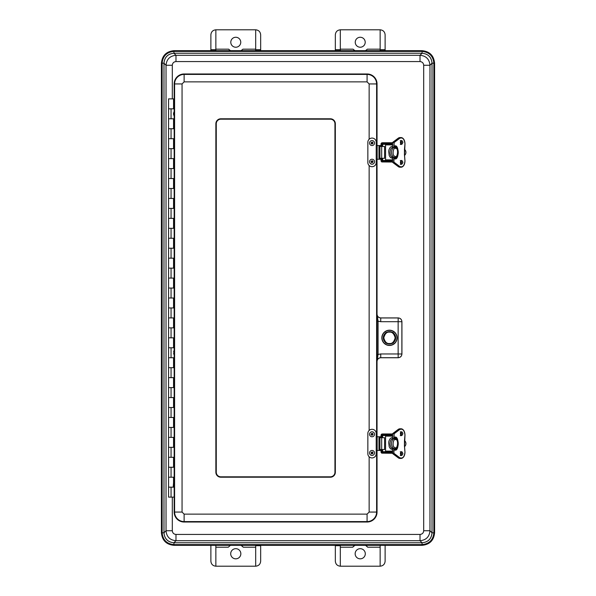<?xml version="1.0" encoding="UTF-8"?>
<svg xmlns="http://www.w3.org/2000/svg" width="596" height="596" viewBox="0 0 596 596"><rect width="100%" height="100%" fill="white"/><g stroke="black" fill="none" stroke-linecap="round" stroke-linejoin="round"><path stroke-width="0.89" d="M422.065 542.755C428.144 542.196 431.459 538.881 432.025 532.802L432.025 63.198C431.459 57.119 428.144 53.804 422.065 53.245L420.016 55.294C426.088 55.86 429.403 59.175 429.969 65.255L429.969 530.745C429.403 536.825 426.088 540.14 420.016 540.706L422.065 542.762C428.114 542.166 431.43 538.851 432.025 532.802L429.969 530.745L423.696 530.745C423.48 532.988 422.251 534.217 420.016 534.433L420.016 540.706L175.984 540.706C169.912 540.14 166.597 536.825 166.031 530.745L163.975 532.802C164.541 538.881 167.856 542.196 173.935 542.755L422.065 542.762L422.065 544.595C429.232 543.895 433.158 539.969 433.858 532.802L432.025 532.802M423.696 530.745L423.696 65.255L429.969 65.255L432.025 63.198C431.43 57.149 428.114 53.834 422.065 53.238L173.935 53.238L175.984 55.294C169.942 55.89 166.619 59.205 166.031 65.255L166.031 530.745L172.304 530.745C172.535 532.973 173.764 534.202 175.984 534.433L420.016 534.433M432.025 63.198L433.858 63.198L433.858 532.802L434.462 532.802L434.462 63.198C433.732 55.681 429.604 51.554 422.065 50.809L173.935 50.809L173.935 53.238C167.856 53.804 164.541 57.119 163.975 63.198L166.031 65.255L172.304 65.255L172.304 98.869M173.935 53.238C167.886 53.834 164.571 57.149 163.975 63.198L163.975 532.802L162.142 532.802C162.842 539.969 166.768 543.895 173.935 544.595L422.065 544.595L422.065 545.325C429.671 544.58 433.843 540.408 434.588 532.802L434.588 63.198C433.843 55.592 429.671 51.42 422.065 50.675L422.065 53.238M422.065 545.325L173.935 545.325C166.329 544.58 162.157 540.408 161.412 532.802L161.412 63.198C162.157 55.592 166.329 51.42 173.935 50.675L422.065 50.675M385.128 50.675L385.12 49.669L380.144 49.669L380.144 50.675M215.856 50.675L215.856 49.669L210.88 49.669L210.872 50.675M260.668 50.675L260.661 34.777C260.348 31.774 258.686 30.113 255.684 29.8L255.684 50.675M340.316 50.675L340.316 29.8C337.314 30.113 335.652 31.774 335.339 34.777L335.332 50.675M380.144 545.325L385.128 545.325M335.332 545.325L335.339 561.223C335.652 564.226 337.314 565.887 340.316 566.2L340.316 545.325M255.684 545.325L255.684 566.2C258.686 565.887 260.348 564.226 260.661 561.223L260.668 545.325M210.872 545.325L215.856 545.325M353.07 49.17L354.925 50.675A9.953 9.953 0 0 1 353.07 49.17L340.316 49.17M365.84 50.466A9.953 9.953 0 0 1 365.527 50.675L367.382 49.17L380.144 49.17M385.12 49.669L385.12 34.777C384.8 31.774 383.139 30.113 380.144 29.8L380.144 49.669M210.88 49.669L210.88 34.777C211.2 31.774 212.861 30.113 215.856 29.8L215.856 49.669M228.618 49.17L230.473 50.675A9.953 9.953 0 0 1 228.618 49.17L215.856 49.17M241.387 50.466A9.953 9.953 0 0 1 241.075 50.675L242.93 49.17L255.684 49.17M385.12 545.69L385.12 561.223C384.8 564.226 383.139 565.887 380.144 566.2L380.144 545.69M215.856 545.69L215.856 566.2C212.861 565.887 211.2 564.226 210.88 561.223L210.88 545.69M360.23 37.265A4.977 4.977 0 0 1 364.536 44.737A4.977 4.977 0 0 1 355.916 44.737A4.977 4.977 0 0 1 360.23 37.265M380.144 29.8L340.316 29.8M235.77 47.226A4.977 4.977 0 0 1 231.464 39.753A4.977 4.977 0 0 1 240.084 39.753A4.977 4.977 0 0 1 235.77 47.226M255.684 29.8L215.856 29.8M367.739 547.217L365.527 545.325A9.953 9.953 0 0 1 367.739 547.217L380.144 547.217M352.713 547.217A9.953 9.953 0 0 1 354.925 545.325L352.713 547.217L340.316 547.217M255.684 547.217L243.287 547.217L241.075 545.325M230.473 545.325L228.261 547.217L215.856 547.217M360.23 548.678A5.081 5.081 0 0 1 364.625 556.292A5.081 5.081 0 0 1 355.827 556.292A5.081 5.081 0 0 1 360.23 548.678M340.316 566.2L380.144 566.2M235.77 558.832A5.081 5.081 0 0 1 231.375 551.218A5.081 5.081 0 0 1 240.173 551.218A5.081 5.081 0 0 1 235.77 558.832M243.287 547.217A9.953 9.953 0 0 0 241.715 545.765M215.856 566.2L255.684 566.2M174.174 98.869L173.548 98.869L173.548 108.83L168.564 108.83L173.213 108.83M174.174 497.131L168.564 497.131L168.564 487.17L173.548 487.17L168.564 487.17L168.564 477.217L173.548 477.217L173.555 482.842L174.241 479.236L174.241 485.151L174.367 479.236M173.213 437.389L168.564 437.389L173.548 437.389L173.548 447.343L168.564 447.343L173.213 447.343M173.213 457.303L168.564 457.303L173.548 457.303L173.548 467.257L168.564 467.257L173.213 467.257M173.548 487.17L173.548 482.775L173.213 487.17M173.213 118.783L168.564 118.783L173.548 118.783L173.548 128.743L168.564 128.743L173.213 128.743M173.213 138.697L168.564 138.697L173.548 138.697L173.548 148.657L168.564 148.657L173.213 148.657M173.213 158.611L168.564 158.611L173.548 158.611L173.548 168.564L168.564 168.564L173.213 168.564M173.213 178.524L168.564 178.524L173.548 178.524L173.548 188.478L168.564 188.478L173.213 188.478M173.213 198.438L168.564 198.438L173.548 198.438L173.548 208.391L168.564 208.391L173.213 208.391M173.213 218.352L168.564 218.352L173.548 218.352L173.548 228.305L168.564 228.305L173.213 228.305M173.213 238.258L168.564 238.258L173.548 238.258L173.548 248.219L168.564 248.219L173.213 248.219M173.213 258.172L168.564 258.172L173.548 258.172L173.548 268.133L168.564 268.133L173.213 268.133M173.213 278.086L168.564 278.086L173.548 278.086L173.548 288.047L168.564 288.047L173.213 288.047M173.213 298L168.564 298L173.548 298L173.548 307.953L168.564 307.953L173.213 307.953M173.213 317.914L168.564 317.914L173.548 317.914L173.548 327.867L168.564 327.867L173.213 327.867M173.213 337.828L168.564 337.828L173.548 337.828L173.548 347.781L168.564 347.781L173.213 347.781M173.213 357.742L168.564 357.742L173.548 357.742L173.548 367.695L168.564 367.695L173.213 367.695M173.213 377.648L168.564 377.648L173.548 377.648L173.548 387.609L168.564 387.609L173.213 387.609M173.213 397.562L168.564 397.562L173.548 397.562L173.548 407.522L168.564 407.522L173.213 407.522M173.213 417.476L168.564 417.476L173.548 417.476L173.548 427.436L168.564 427.436L173.213 427.436M173.213 477.217L168.564 477.217L168.564 98.869L173.548 98.869M174.315 115.766L174.241 110.849L174.315 115.766M173.54 113.382L173.555 114.454L173.54 113.382M173.548 243.839L174.367 246.2L174.367 240.285L174.494 243.585L174.367 240.285L174.241 246.2L174.241 240.285L173.555 242.594L173.548 248.219M173.548 353.353L174.367 355.715L174.367 349.8L174.494 353.1L174.367 349.8L174.241 355.715L174.241 349.8L173.548 352.161M215.864 472.233L215.864 123.767A4.977 4.977 0 0 1 220.84 118.783L330.363 118.783A4.977 4.977 0 0 1 335.339 123.767L335.339 472.233A4.977 4.977 0 0 1 330.363 477.217L220.84 477.217A4.977 4.977 0 0 1 215.864 472.233M377.037 436.764L377.037 159.236M377.037 145.543L377.037 83.939A9.953 9.953 0 0 0 367.076 73.978L184.127 73.978A9.953 9.953 0 0 0 174.174 83.939L174.174 110.953M174.174 485.047L174.174 512.061A9.953 9.953 0 0 0 184.127 522.022L367.076 522.022A9.953 9.953 0 0 0 377.037 512.061L377.037 450.457M174.174 116.66L174.174 240.382M174.174 246.096L174.174 349.904M174.174 355.618L174.174 479.34M376.821 321.207L378.065 321.207L376.985 314.226C377.201 316.498 378.445 317.743 380.717 317.959L398.143 317.959A3.732 3.732 45 0 1 401.875 321.691L401.928 321.646C401.689 319.396 400.445 318.152 398.195 317.914L380.762 317.914C378.512 317.675 377.268 316.431 377.037 314.181M377.037 361.467C377.268 359.217 378.512 357.973 380.762 357.742L380.717 353.957L398.143 353.957L398.143 321.691L401.875 321.691L401.875 353.957A3.732 3.732 135 0 1 398.143 357.689L380.717 357.689C378.445 357.905 377.201 359.15 376.985 361.422L378.065 354.449L376.821 354.449M389.479 345.293A7.465 7.465 0 0 1 383.012 334.095A7.465 7.465 0 0 1 395.945 334.095A7.465 7.465 0 0 1 389.479 345.293M380.762 357.742L398.195 357.742C400.445 357.503 401.689 356.259 401.928 354.009L401.928 321.646M389.479 345.464A7.644 7.644 0 0 1 382.863 334.006A7.644 7.644 0 0 1 396.094 334.006A7.644 7.644 0 0 1 389.479 345.464M398.195 317.914L398.143 321.691L380.717 321.691L380.762 317.914M220.84 476.815A4.582 4.582 0 0 1 216.266 472.233L216.266 123.767A4.582 4.582 0 0 1 220.84 119.185L330.363 119.185A4.582 4.582 0 0 1 334.945 123.767L334.945 472.233A4.582 4.582 0 0 1 330.363 476.815L220.84 476.815M376.225 145.543L376.225 142.258A4.187 4.187 0 0 0 372.038 138.078A4.187 4.187 0 0 0 367.851 142.258L367.851 162.514A4.187 4.187 0 0 0 372.038 166.701A4.187 4.187 0 0 0 376.225 162.514L376.225 159.236L377.194 159.236L377.194 145.543L376.225 145.543L376.225 159.236M377.194 145.543L379.406 145.543L379.406 146.474M379.406 158.298L379.406 159.236L377.194 159.236M379.406 159.236L381.611 159.236M381.611 145.543L379.406 145.543M380.27 159.236L380.27 158.298M380.27 146.474L380.27 145.543M374.526 143.055A2.488 2.488 0 0 1 370.794 145.208A2.488 2.488 0 0 1 370.794 140.902A2.488 2.488 0 0 1 374.526 143.055M372.656 143.055A0.626 0.626 0 0 0 371.725 142.519A0.626 0.626 0 0 0 371.725 143.591A0.626 0.626 0 0 0 372.656 143.055M374.497 162.09A2.488 2.488 0 0 1 370.488 163.669A2.488 2.488 0 0 1 371.122 159.408A2.488 2.488 0 0 1 374.497 162.09M372.649 161.814A0.626 0.626 0 0 0 371.807 161.144A0.626 0.626 0 0 0 371.651 162.209A0.626 0.626 0 0 0 372.649 161.814M376.225 436.764L376.225 433.486A4.187 4.187 0 0 0 372.038 429.299A4.187 4.187 0 0 0 367.851 433.486L367.851 453.742A4.187 4.187 0 0 0 372.038 457.922A4.187 4.187 0 0 0 376.225 453.742L376.225 450.457L377.194 450.457L377.194 436.764L376.225 436.764L376.225 450.457M377.194 436.764L379.406 436.764L379.406 437.702M379.406 449.526L379.406 450.457L377.194 450.457M379.406 450.457L381.611 450.457M381.611 436.764L379.406 436.764M380.27 450.457L380.27 449.526M380.27 437.702L380.27 436.764M374.526 434.275A2.488 2.488 0 0 1 370.794 436.436A2.488 2.488 0 0 1 370.794 432.122A2.488 2.488 0 0 1 374.526 434.275M372.656 434.275A0.626 0.626 0 0 0 371.725 433.739A0.626 0.626 0 0 0 371.725 434.819A0.626 0.626 0 0 0 372.656 434.275M374.497 453.31A2.488 2.488 0 0 1 370.488 454.897A2.488 2.488 0 0 1 371.122 450.628A2.488 2.488 0 0 1 374.497 453.31M372.649 453.035A0.626 0.626 0 0 0 371.807 452.364A0.626 0.626 0 0 0 371.651 453.437A0.626 0.626 0 0 0 372.649 453.035M379.935 146.474L378.952 146.474L378.952 158.298L381.678 158.298L381.678 146.474L379.935 146.474L379.935 158.298M381.678 158.298L384.591 158.298L384.591 146.474L381.678 146.474M392.563 144.299L385.105 144.299A0.596 0.469 90 0 1 385.575 144.895L385.575 159.877A0.596 0.469 90 0 1 385.105 160.48L383.101 160.48A0.596 0.469 -90 0 1 382.632 159.877L382.632 158.298M382.632 146.474L382.632 144.895A0.596 0.469 -90 0 1 383.101 144.299L385.105 144.299M392.563 158.35L390.462 157.545L389.24 155.66L388.681 151.436C388.994 150.334 388.45 150.326 389.993 147.748C390.454 146.974 391.229 146.527 392.317 146.415M392.563 160.48L385.105 160.48M395.357 147.547A4.977 3.062 90 0 0 394.671 147.413A4.977 3.062 90 0 0 393.911 147.547L392.377 147.547A4.977 3.062 90 0 0 390.037 152.39A4.977 3.062 90 0 0 392.377 157.225L392.563 157.292M392.377 157.225L393.911 157.225A4.977 3.062 90 0 0 394.671 157.366A4.977 3.062 90 0 0 395.357 157.225M392.645 147.547L392.645 142.399L398.195 138.235M404.103 164.809A6.221 3.829 -90 0 1 401.078 167.208A6.221 3.829 -90 0 1 399.462 166.627L398.24 166.604L399.923 167.208A6.221 3.829 -90 0 1 398.307 166.627L392.645 162.373L392.645 157.225M393.8 147.547L394.083 142.556L392.712 142.377L393.874 142.377L399.462 138.153L398.307 138.153A6.221 3.829 -90 0 1 399.923 137.572L398.24 138.175L392.645 142.399L392.563 147.547M394.083 147.488L394.083 142.556L399.67 138.332C402.613 137.14 404.371 138.965 404.945 143.792L404.438 149.76M404.475 149.7L404.438 155.02M404.475 155.079L404.945 160.987C404.371 165.815 402.613 167.632 399.67 166.448L394.083 162.216L392.712 162.395L393.8 162.216L393.8 157.225M394.448 147.421L394.537 146.169A6.221 3.829 -90 0 1 398.247 152.39A6.221 3.829 -90 0 1 394.545 158.611L394.47 158.573M394.492 157.359L394.701 158.804L394.448 157.359M392.563 160.786L382.133 160.987L382.133 158.298M404.572 149.395A3.986 3.986 0 0 1 404.572 155.385M382.133 146.474L382.133 143.785L392.563 143.986M392.563 142.943L381.671 143.033L381.038 143.71L381.038 145.543M381.038 159.236L381.038 161.062L381.731 161.941L392.563 162.03M381.038 161.062L381.671 161.747L381.671 159.236M382.662 142.943L381.671 143.033L381.671 145.543M381.768 142.846L381.239 143.599M392.563 142.742L382.759 142.742L381.731 142.839L381.038 143.71M381.768 161.933L381.239 161.181M379.935 437.702L378.952 437.702L378.952 449.526L381.678 449.526L381.678 437.702L379.935 437.702L379.935 449.526M381.678 449.526L384.591 449.526L384.591 437.702L381.678 437.702M392.563 435.52L385.105 435.52A0.596 0.469 90 0 1 385.575 436.123L385.575 451.105A0.596 0.469 90 0 1 385.105 451.701L383.101 451.701A0.596 0.469 -90 0 1 382.632 451.105L382.632 449.526M382.632 437.702L382.632 436.123A0.596 0.469 -90 0 1 383.101 435.52L385.105 435.52M392.563 449.57L390.462 448.773L389.24 446.881L388.681 442.657C388.994 441.554 388.45 441.547 389.993 438.976C390.454 438.202 391.229 437.755 392.317 437.635M392.563 451.701L385.105 451.701M395.357 438.775A4.977 3.062 90 0 0 394.671 438.634A4.977 3.062 90 0 0 393.911 438.775L392.377 438.775A4.977 3.062 90 0 0 390.037 443.61A4.977 3.062 90 0 0 392.377 448.453L392.563 448.52M392.377 448.453L393.911 448.453A4.977 3.062 90 0 0 394.671 448.587A4.977 3.062 90 0 0 395.357 448.453M392.645 438.775L392.645 433.627L398.195 429.455M404.103 456.029A6.221 3.829 -90 0 1 401.078 458.428A6.221 3.829 -90 0 1 399.462 457.847L398.24 457.825L399.923 458.428A6.221 3.829 -90 0 1 398.307 457.847L392.645 453.601L392.645 448.453M393.8 438.775L394.083 433.784L392.712 433.605L393.874 433.605L399.462 429.373L398.307 429.373A6.221 3.829 -90 0 1 399.923 428.792L398.24 429.396L392.645 433.627L392.563 438.775M394.083 438.716L394.083 433.784L399.67 429.552C402.613 428.368 404.371 430.185 404.945 435.013L404.438 440.98M404.475 440.921L404.438 446.24M404.475 446.3L404.945 452.208C404.371 457.035 402.613 458.86 399.67 457.668L394.083 453.444L392.712 453.623L393.8 453.444L393.8 448.453M394.448 438.641L394.537 437.389A6.221 3.829 -90 0 1 398.247 443.61A6.221 3.829 -90 0 1 394.545 449.831L394.47 449.801M394.492 448.587L394.701 450.032L394.448 448.579M392.563 452.014L382.133 452.215L382.133 449.526M404.572 440.615A3.986 3.986 0 0 1 404.572 446.605M382.133 437.702L382.133 435.013L392.563 435.214M392.563 434.164L381.671 434.253L381.038 434.938L381.038 436.764M381.038 450.457L381.038 452.29L381.731 453.161L392.563 453.258M381.038 452.29L381.671 452.967L381.671 450.457M382.662 434.164L381.671 434.253L381.671 436.764M381.768 434.067L381.239 434.819M392.563 433.97L382.759 433.97L381.731 434.059L381.038 434.938M381.768 453.154L381.239 452.401M383.31 337.828A6.169 6.169 0 0 0 392.563 343.169A6.169 6.169 0 0 0 392.563 332.479A6.169 6.169 0 0 0 383.31 337.828M393.524 342.395C393.814 344.123 385.158 344.13 385.441 342.395C385.15 344.071 393.785 344.093 393.524 342.395M393.524 333.253C393.792 331.562 385.165 331.57 385.441 333.253C385.15 331.525 393.8 331.525 393.524 333.253M175.984 534.433L175.984 540.706L173.935 542.755L173.935 545.191L422.065 545.191C429.582 544.468 433.709 540.341 434.462 532.802L434.588 532.802M423.696 65.255C423.465 63.027 422.236 61.798 420.016 61.567L175.984 61.567C173.764 61.798 172.535 63.027 172.304 65.255M172.304 497.131L172.304 530.745M175.984 61.567L175.984 55.294L420.016 55.294L420.016 61.567M434.588 63.198L433.858 63.198C433.158 56.031 429.232 52.105 422.065 51.405L173.935 51.405C166.768 52.105 162.842 56.031 162.142 63.198L163.975 63.198M163.975 532.802C164.571 538.851 167.886 542.166 173.935 542.762M173.935 545.325L173.935 545.191C166.418 544.468 162.291 540.341 161.538 532.802L162.142 532.802L162.142 63.198L161.538 63.198C162.268 55.681 166.396 51.554 173.935 50.809L173.935 50.675M161.412 63.198L161.412 532.802M260.661 49.669L255.684 49.669M340.316 49.669L335.339 49.669M335.339 545.69L340.316 545.69M255.684 545.69L260.661 545.69M171.059 447.343L171.059 457.303M171.059 467.257L171.059 477.217M171.059 487.17L171.059 497.131M171.059 108.83L171.059 118.783M171.059 128.743L171.059 138.697M171.059 148.657L171.059 158.611M171.059 168.564L171.059 178.524M171.059 188.478L171.059 198.438M171.059 208.391L171.059 218.352M171.059 228.305L171.059 238.258M171.059 248.219L171.059 258.172M171.059 268.133L171.059 278.086M171.059 288.047L171.059 298M171.059 307.953L171.059 317.914M171.059 327.867L171.059 337.828M171.059 347.781L171.059 357.742M171.059 367.695L171.059 377.648M171.059 387.609L171.059 397.562M171.059 407.522L171.059 417.476M171.059 427.436L171.059 437.389M174.382 110.878L174.382 116.741M174.449 115.766L174.367 110.849L174.449 115.766M174.382 479.258L174.382 485.122M369.147 139.233L369.147 83.939L367.076 81.868L184.127 81.868L182.056 83.939L182.056 512.061L184.127 514.132L367.076 514.132L369.147 512.061L369.147 456.767M369.147 430.454L369.147 165.546M376.612 145.543L376.612 83.939L369.147 83.939M369.147 512.061L376.612 512.061L376.612 450.457M376.612 436.764L376.612 159.236M377.037 512.061L376.612 512.061A9.536 9.536 0 0 1 367.076 521.597L367.076 514.132M184.127 514.132L184.127 521.597L367.076 521.597L367.076 522.022M184.127 522.022L184.127 521.597A9.536 9.536 0 0 1 174.598 512.061L182.056 512.061M182.056 83.939L174.598 83.939L174.598 512.061L174.174 512.061M174.174 83.939L174.598 83.939A9.536 9.536 0 0 1 184.127 74.403L184.127 81.868M367.076 81.868L367.076 74.403L184.127 74.403L184.127 73.978M367.076 73.978L367.076 74.403A9.536 9.536 0 0 1 376.612 83.939L377.037 83.939M380.717 321.691L378.065 321.207L378.065 354.449L380.717 353.957M398.195 357.742L398.143 353.957L401.928 354.009M381.425 159.236L381.425 158.298M381.425 146.474L381.425 145.543M371.017 143.055C371.606 144.359 372.284 144.359 373.051 143.055C372.463 141.751 371.785 141.751 371.017 143.055M371.032 161.576C371.42 162.946 372.09 163.051 373.044 161.874C372.649 160.495 371.978 160.399 371.032 161.576M381.425 450.457L381.425 449.526M381.425 437.702L381.425 436.764M371.017 434.275C371.606 435.579 372.284 435.579 373.051 434.275C372.463 432.972 371.785 432.972 371.017 434.275M371.032 452.796C371.42 454.174 372.09 454.271 373.044 453.094C372.649 451.723 371.978 451.619 371.032 452.796M385.575 159.877L392.563 159.877M392.563 144.895L385.575 144.895M393.896 157.225A4.977 3.062 -90 0 1 391.557 152.39A4.977 3.062 -90 0 1 393.896 147.547M394.828 156.256C391.855 155.966 393.241 146.929 395.401 148.404C399 147.361 397.577 159.184 394.828 156.256M401.175 161.121L401.175 163.572M401.175 141.207L401.175 143.658M392.608 142.556L392.608 147.547M392.608 157.225L392.608 162.216M400.907 163.937A1.87 1.147 90 0 0 401.458 162.343A1.87 1.147 90 0 0 400.907 160.756M400.907 144.023A1.87 1.147 90 0 0 401.458 142.429A1.87 1.147 90 0 0 400.907 140.842M395.677 157.135L394.492 158.26A6.221 3.829 90 0 0 395.759 157.098M395.759 147.681A6.221 3.829 90 0 0 394.492 146.497M392.563 157.225L392.645 162.373L398.195 166.545M400.594 161.121A1.87 1.147 -90 0 1 401.466 160.48A1.87 1.147 -90 0 1 402.613 162.343A1.87 1.147 -90 0 1 401.466 164.213A1.87 1.147 -90 0 1 400.594 163.572M400.594 141.207A1.87 1.147 -90 0 1 401.466 140.567A1.87 1.147 -90 0 1 402.613 142.429A1.87 1.147 -90 0 1 401.466 144.299A1.87 1.147 -90 0 1 400.594 143.658M399.67 138.332L399.462 138.153A6.221 3.829 -90 0 1 401.078 137.572A6.221 3.829 -90 0 1 404.103 139.971M399.67 166.448L393.874 162.395L394.083 157.284M402.889 162.343C402.047 159.892 401.197 159.892 400.348 162.343C401.197 164.794 402.047 164.794 402.889 162.343M402.889 142.429C402.047 139.978 401.197 139.978 400.348 142.429C401.197 144.888 402.047 144.888 402.889 142.429M394.701 158.804C399.268 160.756 399.268 144.023 394.701 145.968M394.47 146.199L394.492 147.413M382.662 161.836L392.563 161.836M392.563 160.987L382.133 160.987M382.133 143.785L392.563 143.785M385.575 451.105L392.563 451.105M392.563 436.123L385.575 436.123M393.896 448.453A4.977 3.062 -90 0 1 391.557 443.61A4.977 3.062 -90 0 1 393.896 438.775M394.828 447.484C391.855 447.194 393.241 438.157 395.401 439.632C399 438.589 397.577 450.405 394.828 447.484M401.175 452.342L401.175 454.793M401.175 432.428L401.175 434.879M392.608 433.784L392.608 438.775M392.608 448.453L392.608 453.444M400.907 455.158A1.87 1.147 90 0 0 401.458 453.571A1.87 1.147 90 0 0 400.907 451.977M400.907 435.244A1.87 1.147 90 0 0 401.458 433.657A1.87 1.147 90 0 0 400.907 432.063M395.677 448.363L394.492 449.488A6.221 3.829 90 0 0 395.759 448.319M395.759 438.902A6.221 3.829 90 0 0 394.492 437.717M392.563 448.453L392.645 453.601L398.195 457.765M400.594 452.342A1.87 1.147 -90 0 1 401.466 451.701A1.87 1.147 -90 0 1 402.613 453.571A1.87 1.147 -90 0 1 401.466 455.433A1.87 1.147 -90 0 1 400.594 454.793M400.594 432.428A1.87 1.147 -90 0 1 401.466 431.787A1.87 1.147 -90 0 1 402.613 433.657A1.87 1.147 -90 0 1 401.466 435.52A1.87 1.147 -90 0 1 400.594 434.879M399.67 429.552L399.462 429.373A6.221 3.829 -90 0 1 401.078 428.792A6.221 3.829 -90 0 1 404.103 431.191M399.67 457.668L393.874 453.623L394.083 448.512M402.889 453.571C402.047 451.112 401.197 451.112 400.348 453.571C401.197 456.022 402.047 456.022 402.889 453.571M402.889 433.657C402.047 431.206 401.197 431.206 400.348 433.657C401.197 436.108 402.047 436.108 402.889 433.657M394.701 450.032C399.268 451.977 399.268 435.244 394.701 437.196M394.47 437.427L394.492 438.641M382.662 453.057L392.563 453.057M392.563 452.215L382.133 452.215M382.133 435.013L392.563 435.013M389.479 331.748A6.072 6.072 0 0 1 395.558 337.828A6.072 6.072 0 0 1 389.479 343.899A6.072 6.072 0 0 1 383.407 337.828A6.072 6.072 0 0 1 389.479 331.748M389.479 332.143C392.168 331.823 394.06 333.715 395.163 337.828C394.06 341.94 392.168 343.832 389.479 343.512C386.789 343.832 384.897 341.94 383.794 337.828C384.897 333.715 386.789 331.823 389.479 332.143M173.548 114.402L174.367 116.764M173.548 113.21L174.367 110.849M173.548 482.79L174.367 485.151M173.548 118.783L173.548 128.743M173.548 138.697L173.548 148.657M173.548 158.611L173.548 168.564M173.548 178.524L173.548 188.478M173.548 198.438L173.548 208.391M173.548 218.352L173.548 228.305M173.548 238.258L173.548 242.661M173.548 258.172L173.548 268.133M173.548 278.086L173.548 288.047M173.548 298L173.548 307.953M173.548 317.914L173.548 327.867M173.548 337.828L173.548 347.781M173.548 357.742L173.548 367.695M173.548 377.648L173.548 387.609M173.548 397.562L173.548 407.522M173.548 417.476L173.548 427.436M173.548 437.389L173.548 447.343M173.548 457.303L173.548 467.257M173.548 477.217L173.548 481.613M381.79 145.543L381.79 146.474M381.79 158.298L381.79 159.236M381.79 436.764L381.79 437.702M381.79 449.526L381.79 450.457M394.671 157.366C396.794 156.368 397.085 157.612 398.068 152.352C397.495 148.732 396.362 147.085 394.671 147.413M400.303 164.213C400.557 164.682 400.914 164.056 401.376 162.343L400.303 160.48M400.303 144.299C400.557 144.768 400.914 144.143 401.376 142.429L400.303 140.567M399.923 167.208L401.078 167.208C403.477 166.813 404.781 164.742 404.989 160.987L404.52 155.042L404.989 143.792C404.781 140.038 403.477 137.959 401.078 137.572L399.923 137.572M401.466 164.213C401.212 164.682 400.855 164.056 400.393 162.343L401.466 160.48M401.466 144.299C401.212 144.768 400.855 144.143 400.393 142.429L401.466 140.567M394.671 448.587C396.794 447.589 397.085 448.84 398.068 443.58C397.495 439.96 396.362 438.313 394.671 438.634M400.303 455.433C400.557 455.903 400.914 455.284 401.376 453.571L400.303 451.701M400.303 435.52C400.557 435.989 400.914 435.371 401.376 433.657L400.303 431.787M399.923 458.428L401.078 458.428C403.477 458.041 404.781 455.962 404.989 452.208L404.52 446.262L404.989 435.013C404.781 431.258 403.477 429.187 401.078 428.792L399.923 428.792M401.466 455.433C401.212 455.903 400.855 455.284 400.393 453.571L401.466 451.701M401.466 435.52C401.212 435.989 400.855 435.371 400.393 433.657L401.466 431.787"/></g></svg>

